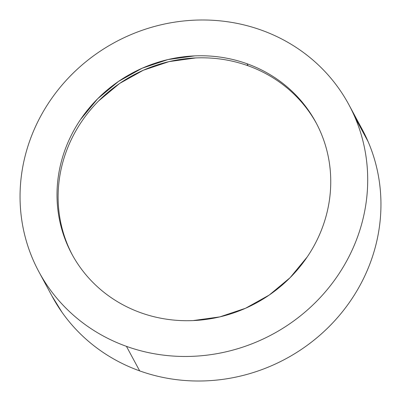 <?xml version="1.0" encoding="UTF-8"?>
<svg xmlns="http://www.w3.org/2000/svg" width="401" height="401" viewBox="0 0 401 401"><rect width="100%" height="100%" fill="white"/><g stroke="black" fill="none" stroke-linecap="round" stroke-linejoin="round"><path stroke-width="0.6" d="M51.809 295.727L62.035 312.309C68.32 321.216 75.478 329.401 83.503 336.86C91.523 344.319 100.265 350.91 109.719 356.639C119.172 362.364 129.157 367.115 139.678 370.89L126.435 346.349A176.079 165.889 151.6 0 1 38.932 271.863A176.079 165.889 151.6 0 1 66.616 79.899A176.079 165.889 151.6 0 1 261.322 30.11A176.079 165.889 151.6 0 1 348.825 104.596A176.079 165.889 151.6 0 1 321.141 296.56A176.079 165.889 151.6 0 1 126.435 346.349L139.678 370.89A176.079 165.889 -28.4 0 0 334.384 321.101A176.079 165.889 -28.4 0 0 362.068 129.137L349.191 105.273M222.455 59.333C231.262 60.656 239.803 62.802 248.089 65.774L246.981 63.729A138.641 130.621 151.6 0 1 315.883 122.38A138.641 130.621 151.6 0 1 294.083 273.532A138.641 130.621 151.6 0 1 140.771 312.735A138.641 130.621 151.6 0 1 71.874 254.084A138.641 130.621 151.6 0 1 93.674 102.932A138.641 130.621 151.6 0 1 246.981 63.729L248.089 65.774A138.641 130.621 -28.4 0 0 95.192 104.526A138.641 130.621 -28.4 0 0 72.431 255.101M68.225 246.314C64.837 238.43 62.29 230.264 60.586 221.818C58.882 213.372 58.06 204.801 58.11 196.109M60.892 170.179C62.696 161.583 65.343 153.197 68.827 145.022C72.315 136.846 76.576 129.037 81.614 121.598M98.756 100.821L119.593 83.478L143.327 70.24L169.052 61.614L195.768 57.929M316.429 123.403A138.641 130.621 -28.4 0 0 248.089 65.774C256.369 68.741 264.234 72.486 271.678 76.992M292.319 92.566C298.64 98.44 304.274 104.887 309.221 111.899M38.932 271.863L52.175 296.404A176.079 165.889 -28.4 0 0 139.678 370.89C150.2 374.664 161.047 377.386 172.23 379.065C183.412 380.739 194.711 381.336 206.124 380.85C217.537 380.359 228.846 378.805 240.054 376.173C251.262 373.542 262.149 369.892 272.72 365.216C283.291 360.544 293.337 354.94 302.865 348.404C312.394 341.868 321.216 334.524 329.331 326.379C337.447 318.229 344.705 309.432 351.101 299.988C357.497 290.54 362.905 280.625 367.336 270.244C371.762 259.863 375.125 249.211 377.416 238.289C379.707 227.372 380.885 216.395 380.95 205.357C381.015 194.325 379.968 183.437 377.807 172.711C375.642 161.979 372.409 151.613 368.103 141.603L354.895 117.162M126.435 346.349C115.914 342.579 105.929 337.827 96.476 332.098C87.022 326.374 78.28 319.777 70.255 312.319C62.23 304.86 55.077 296.68 48.792 287.773C42.506 278.865 37.208 269.407 32.897 259.397C28.591 249.387 25.358 239.021 23.193 228.289C21.032 217.563 19.985 206.675 20.05 195.643C20.115 184.605 21.293 173.628 23.584 162.711C25.875 151.789 29.238 141.137 33.664 130.756C38.095 120.375 43.503 110.46 49.899 101.012C56.295 91.568 63.553 82.771 71.669 74.621C79.784 66.476 88.606 59.132 98.135 52.596C107.663 46.06 117.709 40.456 128.28 35.784C138.851 31.108 149.738 27.458 160.946 24.827C172.154 22.195 183.463 20.641 194.876 20.15C206.289 19.664 217.588 20.261 228.77 21.935C239.953 23.614 250.8 26.336 261.322 30.11C271.843 33.884 281.828 38.636 291.281 44.361C300.735 50.09 309.477 56.681 317.497 64.14C325.522 71.599 332.68 79.784 338.965 88.691C345.251 97.593 350.549 107.052 354.855 117.062C359.161 127.072 362.399 137.443 364.559 148.169C366.725 158.901 367.772 169.783 367.707 180.821C367.642 191.853 366.459 202.836 364.168 213.753C361.877 224.67 358.519 235.322 354.093 245.703C349.662 256.089 344.248 266.003 337.853 275.447C331.462 284.895 324.203 293.692 316.088 301.838C307.968 309.988 299.146 317.331 289.622 323.863C280.093 330.399 270.043 336.008 259.477 340.68C248.906 345.351 238.019 349.005 226.811 351.632C215.603 354.263 204.294 355.822 192.881 356.309C181.463 356.795 170.169 356.198 158.986 354.524C147.804 352.85 136.952 350.123 126.435 346.349M246.981 63.729C238.7 60.757 230.154 58.611 221.352 57.288C212.545 55.97 203.653 55.503 194.665 55.884L167.949 59.569L142.225 68.195L118.49 81.433L97.649 98.776L80.511 119.558C75.473 126.992 71.213 134.801 67.724 142.977C64.24 151.152 61.594 159.538 59.789 168.134C57.985 176.731 57.057 185.377 57.007 194.064C56.952 202.756 57.779 211.327 59.483 219.773C61.183 228.219 63.734 236.384 67.122 244.269C70.516 252.149 74.686 259.597 79.634 266.61C84.586 273.622 90.22 280.063 96.536 285.938C102.856 291.813 109.739 297.006 117.182 301.512C124.626 306.023 132.49 309.762 140.771 312.735C149.057 315.707 157.598 317.853 166.405 319.171C175.207 320.489 184.104 320.96 193.092 320.574L219.808 316.895L245.527 308.269L269.266 295.031L290.103 277.687L307.246 256.906C312.284 249.467 316.544 241.663 320.028 233.487C323.517 225.312 326.163 216.926 327.968 208.325C329.772 199.728 330.7 191.087 330.75 182.395C330.8 173.703 329.978 165.137 328.274 156.686C326.569 148.24 324.023 140.074 320.63 132.195C317.241 124.31 313.071 116.866 308.118 109.854C303.171 102.841 297.537 96.395 291.216 90.521C284.9 84.646 278.018 79.458 270.575 74.947C263.131 70.441 255.267 66.696 246.981 63.729M71.874 254.084L72.17 254.635M315.883 122.38L316.168 122.912"/></g></svg>
